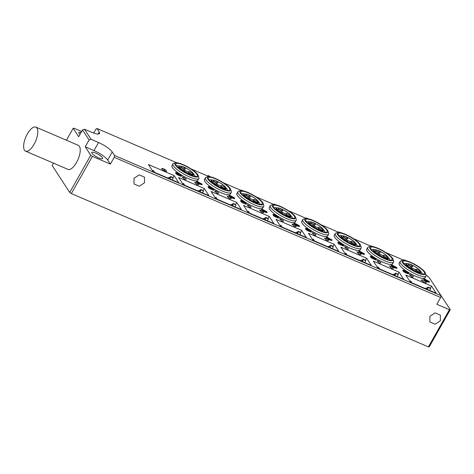<?xml version="1.0" encoding="UTF-8"?>
<svg xmlns="http://www.w3.org/2000/svg" width="474" height="474" viewBox="0 0 474 474"><rect width="100%" height="100%" fill="white"/><g stroke="black" fill="none" stroke-linecap="round" stroke-linejoin="round"><path stroke-width="0.71" d="M181.471 167.363A2.643 0.628 29.5 0 0 183.705 168.732A2.643 0.628 29.5 0 0 185.37 169.105A2.643 0.628 29.5 0 0 184.807 168.116A2.643 0.628 29.5 0 0 182.259 166.617A2.643 0.628 29.5 0 0 180.819 166.534A2.643 0.628 29.5 0 0 181.471 167.363M183.225 170.065A2.643 0.628 29.5 0 0 184.439 170.255A2.643 0.628 29.5 0 0 183.699 169.117A2.643 0.628 29.5 0 0 181.192 167.713A2.643 0.628 29.5 0 0 179.889 167.678A2.643 0.628 29.5 0 0 183.225 170.065M189.25 173.259A2.643 0.628 29.5 0 0 186.78 171.351A2.643 0.628 29.5 0 0 184.629 170.948A2.643 0.628 29.5 0 0 184.653 171.049A2.643 0.628 29.5 0 0 186.792 172.791A2.643 0.628 29.5 0 0 189.185 173.52A2.643 0.628 29.5 0 0 189.25 173.259M191.218 172.53A2.643 0.628 29.5 0 0 188.492 171.813A2.643 0.628 29.5 0 0 190.412 173.52A2.643 0.628 29.5 0 0 193.048 174.391A2.643 0.628 29.5 0 0 191.218 172.53M213.928 181.305A2.643 0.628 29.5 0 0 216.162 182.674A2.643 0.628 29.5 0 0 217.833 183.047A2.643 0.628 29.5 0 0 217.264 182.057A2.643 0.628 29.5 0 0 214.722 180.558A2.643 0.628 29.5 0 0 213.276 180.47A2.643 0.628 29.5 0 0 213.928 181.305M215.682 184.007A2.643 0.628 29.5 0 0 216.896 184.196A2.643 0.628 29.5 0 0 216.156 183.059A2.643 0.628 29.5 0 0 213.65 181.649A2.643 0.628 29.5 0 0 212.346 181.619A2.643 0.628 29.5 0 0 215.682 184.007M221.708 187.194A2.643 0.628 29.5 0 0 219.237 185.287A2.643 0.628 29.5 0 0 217.092 184.884A2.643 0.628 29.5 0 0 217.11 184.99A2.643 0.628 29.5 0 0 219.249 186.726A2.643 0.628 29.5 0 0 221.642 187.461A2.643 0.628 29.5 0 0 221.708 187.194M223.675 186.466A2.643 0.628 29.5 0 0 220.955 185.755A2.643 0.628 29.5 0 0 222.869 187.461A2.643 0.628 29.5 0 0 225.506 188.326A2.643 0.628 29.5 0 0 223.675 186.466M246.385 195.241A2.643 0.628 29.5 0 0 248.619 196.609A2.643 0.628 29.5 0 0 250.29 196.983A2.643 0.628 29.5 0 0 249.727 195.993A2.643 0.628 29.5 0 0 247.179 194.494A2.643 0.628 29.5 0 0 245.733 194.405A2.643 0.628 29.5 0 0 246.385 195.241M248.145 197.942A2.643 0.628 29.5 0 0 249.36 198.132A2.643 0.628 29.5 0 0 248.613 196.994A2.643 0.628 29.5 0 0 246.107 195.59A2.643 0.628 29.5 0 0 244.803 195.555A2.643 0.628 29.5 0 0 248.145 197.942M254.165 201.136A2.643 0.628 29.5 0 0 251.694 199.228A2.643 0.628 29.5 0 0 249.549 198.819A2.643 0.628 29.5 0 0 249.573 198.926A2.643 0.628 29.5 0 0 251.712 200.662A2.643 0.628 29.5 0 0 254.1 201.397A2.643 0.628 29.5 0 0 254.165 201.136M256.132 200.407A2.643 0.628 29.5 0 0 253.412 199.69A2.643 0.628 29.5 0 0 255.326 201.397A2.643 0.628 29.5 0 0 257.963 202.268A2.643 0.628 29.5 0 0 256.132 200.407M278.848 209.182A2.643 0.628 29.5 0 0 281.082 210.545A2.643 0.628 29.5 0 0 282.747 210.924A2.643 0.628 29.5 0 0 282.184 209.935A2.643 0.628 29.5 0 0 279.636 208.43A2.643 0.628 29.5 0 0 278.197 208.347A2.643 0.628 29.5 0 0 278.848 209.182M280.602 211.884A2.643 0.628 29.5 0 0 281.817 212.068A2.643 0.628 29.5 0 0 281.07 210.936A2.643 0.628 29.5 0 0 278.564 209.526A2.643 0.628 29.5 0 0 277.26 209.496A2.643 0.628 29.5 0 0 280.602 211.884M286.622 215.072A2.643 0.628 29.5 0 0 284.157 213.164A2.643 0.628 29.5 0 0 282.006 212.761A2.643 0.628 29.5 0 0 282.03 212.867A2.643 0.628 29.5 0 0 284.169 214.603A2.643 0.628 29.5 0 0 286.557 215.332A2.643 0.628 29.5 0 0 286.622 215.072M288.595 214.343A2.643 0.628 29.5 0 0 285.869 213.632A2.643 0.628 29.5 0 0 287.789 215.332A2.643 0.628 29.5 0 0 290.42 216.203A2.643 0.628 29.5 0 0 288.595 214.343M311.305 223.118A2.643 0.628 29.5 0 0 313.539 224.486A2.643 0.628 29.5 0 0 315.204 224.86A2.643 0.628 29.5 0 0 314.641 223.87A2.643 0.628 29.5 0 0 312.093 222.371A2.643 0.628 29.5 0 0 310.654 222.282A2.643 0.628 29.5 0 0 311.305 223.118M313.059 225.82A2.643 0.628 29.5 0 0 314.274 226.009A2.643 0.628 29.5 0 0 313.533 224.872A2.643 0.628 29.5 0 0 311.027 223.461A2.643 0.628 29.5 0 0 309.723 223.432A2.643 0.628 29.5 0 0 313.059 225.82M319.085 229.013A2.643 0.628 29.5 0 0 316.614 227.099A2.643 0.628 29.5 0 0 314.463 226.696A2.643 0.628 29.5 0 0 314.487 226.803A2.643 0.628 29.5 0 0 316.626 228.539A2.643 0.628 29.5 0 0 319.02 229.274A2.643 0.628 29.5 0 0 319.085 229.013M321.052 228.278A2.643 0.628 29.5 0 0 318.327 227.567A2.643 0.628 29.5 0 0 320.246 229.274A2.643 0.628 29.5 0 0 322.883 230.145A2.643 0.628 29.5 0 0 321.052 228.278M343.763 237.053A2.643 0.628 29.5 0 0 345.996 238.422A2.643 0.628 29.5 0 0 347.667 238.795A2.643 0.628 29.5 0 0 347.098 237.806A2.643 0.628 29.5 0 0 344.557 236.307A2.643 0.628 29.5 0 0 343.111 236.224A2.643 0.628 29.5 0 0 343.763 237.053M345.516 239.755A2.643 0.628 29.5 0 0 346.731 239.945A2.643 0.628 29.5 0 0 345.99 238.807A2.643 0.628 29.5 0 0 343.484 237.403A2.643 0.628 29.5 0 0 342.181 237.367A2.643 0.628 29.5 0 0 345.516 239.755M351.542 242.949A2.643 0.628 29.5 0 0 349.071 241.041A2.643 0.628 29.5 0 0 346.927 240.632A2.643 0.628 29.5 0 0 346.944 240.739A2.643 0.628 29.5 0 0 349.083 242.481A2.643 0.628 29.5 0 0 351.477 243.209A2.643 0.628 29.5 0 0 351.542 242.949M353.509 242.22A2.643 0.628 29.5 0 0 350.79 241.503A2.643 0.628 29.5 0 0 352.703 243.209A2.643 0.628 29.5 0 0 355.34 244.08A2.643 0.628 29.5 0 0 353.509 242.22M376.22 250.995A2.643 0.628 29.5 0 0 378.453 252.364A2.643 0.628 29.5 0 0 380.124 252.737A2.643 0.628 29.5 0 0 379.561 251.747A2.643 0.628 29.5 0 0 377.014 250.242A2.643 0.628 29.5 0 0 375.568 250.159A2.643 0.628 29.5 0 0 376.22 250.995M377.979 253.697A2.643 0.628 29.5 0 0 379.194 253.88A2.643 0.628 29.5 0 0 378.448 252.749A2.643 0.628 29.5 0 0 375.941 251.339A2.643 0.628 29.5 0 0 374.638 251.309A2.643 0.628 29.5 0 0 377.979 253.697M383.999 256.884A2.643 0.628 29.5 0 0 381.529 254.976A2.643 0.628 29.5 0 0 379.384 254.574A2.643 0.628 29.5 0 0 379.407 254.68A2.643 0.628 29.5 0 0 381.546 256.416A2.643 0.628 29.5 0 0 383.934 257.151A2.643 0.628 29.5 0 0 383.999 256.884M385.966 256.156A2.643 0.628 29.5 0 0 383.247 255.445A2.643 0.628 29.5 0 0 385.166 257.151A2.643 0.628 29.5 0 0 387.797 258.016A2.643 0.628 29.5 0 0 385.966 256.156M408.683 264.93A2.643 0.628 29.5 0 0 410.917 266.299A2.643 0.628 29.5 0 0 412.581 266.672A2.643 0.628 29.5 0 0 412.019 265.683A2.643 0.628 29.5 0 0 409.471 264.184A2.643 0.628 29.5 0 0 408.031 264.095A2.643 0.628 29.5 0 0 408.683 264.93M410.437 267.632A2.643 0.628 29.5 0 0 411.651 267.822A2.643 0.628 29.5 0 0 410.905 266.684A2.643 0.628 29.5 0 0 408.398 265.28A2.643 0.628 29.5 0 0 407.095 265.244A2.643 0.628 29.5 0 0 410.437 267.632M416.456 270.826A2.643 0.628 29.5 0 0 413.992 268.918A2.643 0.628 29.5 0 0 411.841 268.509A2.643 0.628 29.5 0 0 411.865 268.616A2.643 0.628 29.5 0 0 414.003 270.352A2.643 0.628 29.5 0 0 416.391 271.087A2.643 0.628 29.5 0 0 416.456 270.826M418.429 270.097A2.643 0.628 29.5 0 0 415.704 269.38A2.643 0.628 29.5 0 0 417.624 271.087A2.643 0.628 29.5 0 0 420.254 271.958A2.643 0.628 29.5 0 0 418.429 270.097M367.605 248.69A14.866 3.543 29.5 0 0 367.16 251.202A14.866 3.543 29.5 0 0 375.426 258.176A14.866 3.543 29.5 0 1 367.16 251.202A14.866 3.543 29.5 0 1 366.704 249.241L367.7 247.481A14.866 3.543 -150.5 0 1 368.529 246.948A14.866 3.543 -150.5 0 1 368.6 246.93M393.023 259.248A13.379 3.194 -150.5 0 1 392.188 260.629A13.379 3.194 -150.5 0 1 376.889 254.568A13.379 3.194 -150.5 0 1 370.449 246.48A13.379 3.194 -150.5 0 1 370.514 246.462A13.379 3.194 -150.5 0 1 383.004 250.817A13.379 3.194 -150.5 0 1 393.023 259.248L393.61 261.138A14.866 3.543 -150.5 0 1 393.58 262.122L392.585 263.882A14.866 3.543 29.5 0 1 391.684 264.433A14.866 3.543 29.5 0 1 375.639 258.306A14.866 3.543 29.5 0 0 391.684 264.433A14.866 3.543 29.5 0 0 392.591 262.833M393.58 262.122A14.866 3.543 -150.5 0 1 392.679 262.673A14.866 3.543 -150.5 0 1 377.215 256.902A14.866 3.543 -150.5 0 1 367.7 247.481M391.346 260.078A12.336 2.945 29.5 0 0 391.406 260.066A12.336 2.945 29.5 0 0 385.463 252.606A12.336 2.945 29.5 0 0 371.355 247.013A12.336 2.945 29.5 0 0 370.585 248.287A12.336 2.945 29.5 0 0 379.822 256.067A12.336 2.945 29.5 0 0 391.346 260.078M389.752 260.066A10.552 2.518 29.5 0 0 388.224 257.518M374.407 249.703A10.552 2.518 29.5 0 0 371.948 249.466A10.552 2.518 29.5 0 0 371.432 249.703M302.685 220.819A14.866 3.543 29.5 0 0 302.24 223.325A14.866 3.543 29.5 0 0 310.511 230.299A14.866 3.543 29.5 0 1 302.24 223.325A14.878 3.549 29.5 0 0 310.494 230.293M328.109 231.377A13.379 3.194 -150.5 0 1 327.267 232.752A13.379 3.194 -150.5 0 1 311.969 226.696A13.379 3.194 -150.5 0 1 305.529 218.603A13.379 3.194 -150.5 0 1 305.594 218.585A13.379 3.194 -150.5 0 1 318.09 222.94A13.379 3.194 -150.5 0 1 328.109 231.377L328.695 233.267A14.866 3.543 -150.5 0 1 328.66 234.245L327.664 236.005A14.866 3.543 29.5 0 1 326.77 236.556A14.866 3.543 29.5 0 1 310.719 230.429A14.866 3.543 29.5 0 0 326.77 236.556A14.866 3.543 29.5 0 0 327.676 234.956M236.935 193.374A14.878 3.549 29.5 0 0 237.314 195.448A14.866 3.543 29.5 0 1 236.87 193.493L236.87 193.493A14.866 3.543 29.5 0 1 237.77 192.942A14.866 3.543 29.5 0 0 237.326 195.448A14.866 3.543 29.5 0 0 245.591 202.422A14.866 3.543 29.5 0 1 237.326 195.448A14.878 3.549 29.5 0 0 245.579 202.416M263.189 203.5A13.379 3.194 -150.5 0 1 262.353 204.881A13.379 3.194 -150.5 0 1 247.055 198.819A13.379 3.194 -150.5 0 1 240.614 190.726A13.379 3.194 -150.5 0 1 240.679 190.714A13.379 3.194 -150.5 0 1 253.169 195.063A13.379 3.194 -150.5 0 1 263.189 203.5L263.775 205.39A14.866 3.543 -150.5 0 1 263.745 206.374L262.75 208.133A14.866 3.543 29.5 0 1 261.849 208.679A14.866 3.543 29.5 0 1 245.805 202.552A14.866 3.543 29.5 0 0 261.849 208.679A14.866 3.543 29.5 0 0 262.756 207.079M172.85 165.065A14.866 3.543 29.5 0 0 172.406 167.577A14.866 3.543 29.5 0 0 180.677 174.545A14.866 3.543 29.5 0 1 172.406 167.577A14.866 3.543 29.5 0 1 171.955 165.616L172.951 163.856A14.866 3.543 -150.5 0 1 173.774 163.323A14.866 3.543 -150.5 0 1 173.845 163.305M198.274 175.623A13.379 3.194 -150.5 0 1 197.433 177.003A13.379 3.194 -150.5 0 1 182.135 170.942A13.379 3.194 -150.5 0 1 175.694 162.849A13.379 3.194 -150.5 0 1 175.759 162.837A13.379 3.194 -150.5 0 1 188.255 167.192A13.379 3.194 -150.5 0 1 198.274 175.623L198.861 177.513A14.866 3.543 -150.5 0 1 198.825 178.497L197.83 180.256A14.866 3.543 29.5 0 1 196.935 180.807A14.866 3.543 29.5 0 1 180.884 174.681A14.866 3.543 29.5 0 0 196.935 180.807A14.866 3.543 29.5 0 0 197.842 179.202M205.307 179A14.866 3.543 29.5 0 0 204.869 181.512A14.866 3.543 29.5 0 0 213.134 188.486A14.866 3.543 29.5 0 1 204.869 181.512A14.878 3.549 29.5 0 0 213.122 188.48M230.731 189.559A13.379 3.194 -150.5 0 1 229.896 190.939A13.379 3.194 -150.5 0 1 214.592 184.878A13.379 3.194 -150.5 0 1 208.157 176.79A13.379 3.194 -150.5 0 1 208.222 176.772A13.379 3.194 -150.5 0 1 220.712 181.127A13.379 3.194 -150.5 0 1 230.731 189.559L231.318 191.455A14.866 3.543 -150.5 0 1 231.282 192.432L230.287 194.192A14.866 3.543 29.5 0 1 229.392 194.743A14.866 3.543 29.5 0 1 213.341 188.616A14.866 3.543 29.5 0 0 229.392 194.743A14.866 3.543 29.5 0 0 230.299 193.143M269.327 207.428L269.327 207.428A14.866 3.543 29.5 0 1 270.227 206.877A14.866 3.543 29.5 0 0 269.783 209.389A14.866 3.543 29.5 0 0 278.048 216.357A14.866 3.543 29.5 0 1 269.783 209.389A14.866 3.543 29.5 0 1 269.327 207.428L270.322 205.669A14.866 3.543 -150.5 0 1 271.152 205.135A14.866 3.543 -150.5 0 1 271.223 205.118M295.646 217.436A13.379 3.194 -150.5 0 1 294.81 218.816A13.379 3.194 -150.5 0 1 279.512 212.755A13.379 3.194 -150.5 0 1 273.071 204.667A13.379 3.194 -150.5 0 1 273.137 204.649A13.379 3.194 -150.5 0 1 285.632 209.004A13.379 3.194 -150.5 0 1 295.646 217.436L296.232 219.326A14.866 3.543 -150.5 0 1 296.203 220.309L295.207 222.069A14.866 3.543 29.5 0 1 294.307 222.62A14.866 3.543 29.5 0 1 278.262 216.494A14.866 3.543 29.5 0 0 294.307 222.62A14.866 3.543 29.5 0 0 295.213 221.014M335.142 234.754A14.866 3.543 29.5 0 0 334.703 237.267A14.866 3.543 29.5 0 0 342.969 244.234A14.866 3.543 29.5 0 1 334.703 237.267A14.878 3.549 29.5 0 0 342.957 244.228M360.566 245.313A13.379 3.194 -150.5 0 1 359.73 246.693A13.379 3.194 -150.5 0 1 344.426 240.632A13.379 3.194 -150.5 0 1 337.992 232.538A13.379 3.194 -150.5 0 1 338.057 232.527A13.379 3.194 -150.5 0 1 350.547 236.882A13.379 3.194 -150.5 0 1 360.566 245.313L361.152 247.203A14.866 3.543 -150.5 0 1 361.117 248.186L360.121 249.946A14.866 3.543 29.5 0 1 359.227 250.497A14.866 3.543 29.5 0 1 343.176 244.371A14.866 3.543 29.5 0 0 359.227 250.497A14.866 3.543 29.5 0 0 360.133 248.891M400.062 262.632A14.866 3.543 29.5 0 0 399.618 265.138A14.866 3.543 29.5 0 0 407.883 272.112A14.866 3.543 29.5 0 1 399.618 265.138A14.878 3.549 29.5 0 0 407.871 272.106M425.48 273.19A13.379 3.194 -150.5 0 1 424.645 274.57A13.379 3.194 -150.5 0 1 409.346 268.509A13.379 3.194 -150.5 0 1 402.906 260.416A13.379 3.194 -150.5 0 1 402.971 260.404A13.379 3.194 -150.5 0 1 415.467 264.753A13.379 3.194 -150.5 0 1 425.48 273.19L426.067 275.08A14.866 3.543 -150.5 0 1 426.037 276.064L425.042 277.823A14.866 3.543 29.5 0 1 424.141 278.368A14.866 3.543 29.5 0 1 408.096 272.242A14.866 3.543 29.5 0 0 424.141 278.368A14.866 3.543 29.5 0 0 425.048 276.769M328.66 234.245A14.866 3.543 -150.5 0 1 327.765 234.796A14.866 3.543 -150.5 0 1 312.295 229.031A14.866 3.543 -150.5 0 1 302.785 219.61A14.866 3.543 -150.5 0 1 303.609 219.071A14.866 3.543 -150.5 0 1 303.68 219.059M326.426 232.201A12.336 2.945 29.5 0 0 326.485 232.189A12.336 2.945 29.5 0 0 320.548 224.729A12.336 2.945 29.5 0 0 306.441 219.136A12.336 2.945 29.5 0 0 305.665 220.41A12.336 2.945 29.5 0 0 314.908 228.19A12.336 2.945 29.5 0 0 326.426 232.201M324.832 232.189A10.552 2.518 29.5 0 0 323.304 229.647M309.486 221.826A10.552 2.518 29.5 0 0 307.028 221.589A10.552 2.518 29.5 0 0 306.518 221.826M263.745 206.374A14.866 3.543 -150.5 0 1 262.845 206.925A14.866 3.543 -150.5 0 1 247.381 201.154A14.866 3.543 -150.5 0 1 237.865 191.733A14.866 3.543 -150.5 0 1 238.689 191.2A14.866 3.543 -150.5 0 1 238.766 191.182M261.512 204.33A12.336 2.945 29.5 0 0 261.571 204.312A12.336 2.945 29.5 0 0 255.628 196.852A12.336 2.945 29.5 0 0 241.521 191.265A12.336 2.945 29.5 0 0 240.751 192.533A12.336 2.945 29.5 0 0 249.988 200.312A12.336 2.945 29.5 0 0 261.512 204.33M259.918 204.312A10.552 2.518 29.5 0 0 258.389 201.77M244.572 193.949A10.552 2.518 29.5 0 0 242.113 193.718A10.552 2.518 29.5 0 0 241.598 193.949M198.825 178.497A14.866 3.543 -150.5 0 1 197.931 179.048A14.866 3.543 -150.5 0 1 182.46 173.277A14.866 3.543 -150.5 0 1 172.951 163.856M196.592 176.452A12.336 2.945 29.5 0 0 196.651 176.441A12.336 2.945 29.5 0 0 190.714 168.975A12.336 2.945 29.5 0 0 176.606 163.388A12.336 2.945 29.5 0 0 175.83 164.662A12.336 2.945 29.5 0 0 185.073 172.435A12.336 2.945 29.5 0 0 196.592 176.452M194.998 176.441A10.552 2.518 29.5 0 0 193.469 173.893M179.652 166.072A10.552 2.518 29.5 0 0 177.193 165.841A10.552 2.518 29.5 0 0 176.684 166.078M231.282 192.432A14.866 3.543 -150.5 0 1 230.388 192.983A14.866 3.543 -150.5 0 1 214.923 187.212A14.866 3.543 -150.5 0 1 205.408 177.791A14.866 3.543 -150.5 0 1 206.231 177.258A14.866 3.543 -150.5 0 1 206.303 177.246M229.049 190.388A12.336 2.945 29.5 0 0 229.108 190.376A12.336 2.945 29.5 0 0 223.171 182.917A12.336 2.945 29.5 0 0 209.064 177.323A12.336 2.945 29.5 0 0 208.293 178.597A12.336 2.945 29.5 0 0 217.53 186.377A12.336 2.945 29.5 0 0 229.049 190.388M227.461 190.376A10.552 2.518 29.5 0 0 225.932 187.828M212.109 180.013A10.552 2.518 29.5 0 0 209.656 179.776A10.552 2.518 29.5 0 0 209.141 180.013M296.203 220.309A14.866 3.543 -150.5 0 1 295.302 220.86A14.866 3.543 -150.5 0 1 279.838 215.089A14.866 3.543 -150.5 0 1 270.322 205.669M293.969 218.265A12.336 2.945 29.5 0 0 294.028 218.253A12.336 2.945 29.5 0 0 288.091 210.788A12.336 2.945 29.5 0 0 273.978 205.201A12.336 2.945 29.5 0 0 273.208 206.474A12.336 2.945 29.5 0 0 282.445 214.248A12.336 2.945 29.5 0 0 293.969 218.265M292.375 218.253A10.552 2.518 29.5 0 0 290.846 215.706M277.029 207.89A10.552 2.518 29.5 0 0 274.57 207.653A10.552 2.518 29.5 0 0 274.061 207.89M361.117 248.186A14.866 3.543 -150.5 0 1 360.222 248.737A14.866 3.543 -150.5 0 1 344.758 242.966A14.866 3.543 -150.5 0 1 335.242 233.546A14.866 3.543 -150.5 0 1 336.066 233.012A14.866 3.543 -150.5 0 1 336.137 232.995M358.883 246.142A12.336 2.945 29.5 0 0 358.942 246.13A12.336 2.945 29.5 0 0 353.006 238.665A12.336 2.945 29.5 0 0 338.898 233.078A12.336 2.945 29.5 0 0 338.128 234.352A12.336 2.945 29.5 0 0 347.365 242.125A12.336 2.945 29.5 0 0 358.883 246.142M357.295 246.13A10.552 2.518 29.5 0 0 355.767 243.583M341.944 235.762A10.552 2.518 29.5 0 0 339.491 235.531A10.552 2.518 29.5 0 0 338.975 235.768M426.037 276.064A14.866 3.543 -150.5 0 1 425.137 276.615A14.866 3.543 -150.5 0 1 409.672 270.844A14.866 3.543 -150.5 0 1 400.157 261.423A14.866 3.543 -150.5 0 1 400.986 260.89A14.866 3.543 -150.5 0 1 401.057 260.872M423.803 274.019A12.336 2.945 29.5 0 0 423.863 274.002A12.336 2.945 29.5 0 0 417.926 266.542A12.336 2.945 29.5 0 0 403.812 260.955A12.336 2.945 29.5 0 0 403.042 262.223A12.336 2.945 29.5 0 0 412.279 270.002A12.336 2.945 29.5 0 0 423.803 274.019M422.21 274.002A10.552 2.518 29.5 0 0 420.681 271.46M406.864 263.639A10.552 2.518 29.5 0 0 404.405 263.408A10.552 2.518 29.5 0 0 403.895 263.639M53.467 163.139L52.146 165.485L69.714 192.45L71.349 193.576L428.389 346.891L429.26 346.844L450.3 309.646L449.435 309.7L428.389 346.891M449.435 309.7L436.827 304.284L440.666 297.5L440.992 295.658L430.001 278.789A12.49 2.98 -150.5 0 0 426.037 274.979M440.992 295.658L114.53 155.472L114.204 157.315L440.666 297.5M114.204 157.315L110.365 164.099L92.389 156.384L90.759 155.259L69.714 192.45M71.349 193.576L92.389 156.384M133.982 178.307L139.214 174.859L144.457 177.146L144.469 182.81L139.243 186.252L134 183.965L133.982 178.307M440.364 320.797L435.132 324.246L429.888 321.953L429.877 316.294L435.108 312.846L440.352 315.139L440.364 320.797M90.759 155.259L85.255 146.816L89.094 140.031L91.055 139.315L98.545 142.526C105.104 145.554 109.672 148.7 112.243 151.958L114.53 155.472M91.055 139.315L84.485 129.23L82.523 129.947L89.094 140.031M82.523 129.947L78.684 136.731L73.186 128.294L74.051 128.241L81.647 131.499M66.431 140.233L73.186 128.294M25.549 151.147L67.995 169.378A13.082 5.309 -66.8 0 0 76.515 162.517A13.082 5.309 -66.8 0 0 78.317 145.334L35.87 127.109A13.082 5.309 -66.8 0 0 27.35 133.97A13.082 5.309 -66.8 0 0 25.549 151.147A13.082 5.309 -66.8 0 0 34.075 144.286A13.082 5.309 -66.8 0 0 35.87 127.109M93.639 133.111L95.867 129.177L96.963 128.507L99.25 132.021L99.635 133.668L97.129 134.095L91.974 132.447L84.485 129.23M432.383 282.445L450.3 309.646M102.449 157.747A6.245 1.487 -150.5 0 1 102.639 158.571A6.245 1.487 -150.5 0 1 97.65 157.421A6.245 1.487 -150.5 0 1 91.962 153.244A6.245 1.487 -150.5 0 1 91.772 152.421A6.245 1.487 -150.5 0 1 96.761 153.57A6.245 1.487 -150.5 0 1 102.449 157.747M79.993 134.426A6.245 1.487 -150.5 0 1 78.974 133.312A6.245 1.487 -150.5 0 1 78.785 132.489A6.245 1.487 -150.5 0 1 81.066 132.524M85.255 146.816L93.994 150.572C100.553 153.6 105.121 156.74 107.693 159.999L110.365 164.099M96.963 128.507L176.772 162.778M191.135 168.945L207.813 176.109M223.592 182.881L241.088 190.394M256.049 196.823L274.067 204.555M288.506 210.758L306.056 218.295M320.969 224.694L338.549 232.248M353.426 238.635L370.733 246.065M385.883 252.571L403.386 260.084M413.506 276.846L411.971 277.201L409.323 274.482A7.732 7.732 0 0 1 413.506 276.846M393.533 268.272L391.998 268.622L389.35 265.902A7.732 7.732 0 0 1 393.533 268.272M381.049 262.91L379.514 263.26L376.866 260.546A7.732 7.732 0 0 1 381.049 262.91M361.07 254.331L359.541 254.686L356.892 251.967A7.732 7.732 0 0 1 361.07 254.331M348.586 248.969L347.057 249.324L344.408 246.604A7.732 7.732 0 0 1 348.586 248.969M328.612 240.395L327.084 240.745L324.435 238.031A7.732 7.732 0 0 1 328.612 240.395M316.128 235.033L314.594 235.388L311.951 232.669A7.732 7.732 0 0 1 316.128 235.033M296.155 226.453L294.621 226.809L291.972 224.089A7.732 7.732 0 0 1 296.155 226.453M283.671 221.097L282.137 221.447L279.488 218.727A7.732 7.732 0 0 1 283.671 221.097M263.698 212.518L262.163 212.873L259.515 210.154A7.732 7.732 0 0 1 263.698 212.518M251.214 207.156L249.679 207.511L247.031 204.792A7.732 7.732 0 0 1 251.214 207.156M231.235 198.582L229.706 198.932L227.058 196.212A7.732 7.732 0 0 1 231.235 198.582M218.751 193.22L217.222 193.576L214.574 190.856A7.732 7.732 0 0 1 218.751 193.22M198.778 184.641L197.243 184.996L194.601 182.277A7.732 7.732 0 0 1 198.778 184.641M421.196 280.318L421.807 279.844A7.732 7.732 0 0 1 425.99 282.208L426.191 282.463C426.505 283.108 425.93 283.144 424.455 282.563L421.196 280.318M406.076 273.024L403.564 271.649L402.781 270.541L403.066 270.044L408.061 272.189L408.677 273.166L408.41 273.362L405.637 272.289L403.848 271.146L403.066 270.044M408.677 273.166L408.381 273.842L407.616 273.688L406.331 272.9L406.615 272.396M396.999 267.911L396.714 268.414L392.235 267.058L392.306 266.228L393.562 266.613L391.24 264.593L396.75 267.526L396.999 267.911L392.306 266.228M392.798 266.376L391.163 265.41L391.24 264.593M373.619 259.082L371.106 257.708L370.324 256.606L370.609 256.102L375.598 258.247L376.214 259.231L375.947 259.42L373.174 258.354L371.391 257.204L370.609 256.102M376.214 259.231L375.918 259.9L375.153 259.746L373.873 258.958L374.158 258.46M364.542 253.969L364.257 254.473L359.778 253.122L359.849 252.287L361.105 252.678L358.782 250.651L364.542 253.969L359.849 252.287M360.341 252.441L358.705 251.469L358.782 250.651M341.156 245.147L338.649 243.772L337.861 242.67L338.146 242.167L343.14 244.311L343.757 245.295L343.49 245.485L340.717 244.418L338.934 243.269L338.146 242.167M343.757 245.295L343.46 245.965L342.696 245.81L341.416 245.022L341.701 244.519M332.084 240.034L331.8 240.537L327.321 239.18L327.392 238.351L328.648 238.736L326.325 236.716L332.084 240.034L327.392 238.351M327.884 238.505L326.242 237.533L326.325 236.716M308.698 231.205L306.192 229.837L305.404 228.729L305.689 228.225L310.683 230.37L311.3 231.353L311.033 231.549L308.26 230.477L306.477 229.333L305.689 228.225M311.3 231.353L310.748 232.053L308.953 231.087L308.983 230.708M299.621 226.098L299.337 226.596L294.864 225.245L294.929 224.415L296.191 224.8L293.862 222.774L299.372 225.713L299.621 226.098L294.929 224.415M295.421 224.563L293.785 223.592L293.862 222.774M276.241 217.27L273.729 215.895L272.947 214.793L273.231 214.289L278.226 216.434L278.842 217.418L278.576 217.607L275.803 216.541L274.013 215.392L273.231 214.289M278.842 217.418L278.546 218.087L277.782 217.933L276.496 217.145L276.78 216.642M267.164 212.156L266.88 212.66L262.4 211.303L262.472 210.474L263.728 210.859L261.405 208.838L266.915 211.771L267.164 212.156L262.472 210.474M262.963 210.628L261.328 209.656L261.405 208.838M243.784 203.334L241.272 201.96L240.49 200.858L240.774 200.354L245.763 202.499L246.379 203.482L246.113 203.672L243.34 202.599L241.556 201.456L240.774 200.354M246.379 203.482L246.083 204.152L245.319 203.998L244.039 203.21L244.323 202.706M234.707 198.221L234.423 198.725L229.943 197.368L230.014 196.538L231.271 196.923L228.948 194.903L234.458 197.836L234.707 198.221L230.014 196.538M230.506 196.686L228.871 195.721L228.948 194.903M211.321 189.393L208.815 188.018L208.027 186.916L208.311 186.412L213.306 188.557L213.922 189.541L213.656 189.736L210.883 188.664L209.099 187.52L208.311 186.412M213.922 189.541L213.626 190.21L212.862 190.056L211.582 189.268L211.866 188.771M208.086 176.808L207.731 176.263L208.157 175.504L210.515 176.885M178.603 177.495L204.324 188.539L208.981 195.691L183.266 184.653L178.603 177.495M211.06 191.437L236.781 202.481L241.438 209.632L215.723 198.588L211.06 191.437M243.523 205.372L269.238 216.417L273.901 223.568L248.18 212.524L243.523 205.372M275.981 219.314L301.695 230.352L306.358 237.51L280.638 226.465L275.981 219.314M308.438 233.249L334.158 244.294L338.815 251.445L313.101 240.401L308.438 233.249M340.895 247.185L366.615 258.229L371.272 265.381L345.558 254.337L340.895 247.185M373.358 261.127L399.072 272.171L403.735 279.322L378.015 268.278L373.358 261.127M178.864 175.457L176.358 174.082L175.57 172.98L175.854 172.477L180.849 174.622L181.465 175.605L181.198 175.795L178.425 174.728L176.642 173.579L175.854 172.477M181.465 175.605L181.169 176.275L180.404 176.121L179.119 175.333L179.403 174.829M202.25 184.279L201.965 184.783L197.486 183.432L197.557 182.597L198.813 182.988L196.491 180.961L202.25 184.279L197.557 182.597M198.049 182.751L196.408 181.779L196.491 180.961M186.294 179.279L184.759 179.634L182.111 176.915A7.732 7.732 0 0 1 186.294 179.279M429.456 281.846L429.171 282.35L424.698 280.993L424.763 280.164L426.025 280.549L423.697 278.528L429.207 281.461L429.456 281.846L424.763 280.164M425.261 280.318L423.62 279.346L423.697 278.528M436.193 293.258L410.478 282.214L405.815 275.062L431.53 286.106L436.193 293.258M163.66 168.815A7.732 7.732 0 0 1 166.321 170.705L166.522 170.96C166.836 171.606 166.261 171.641 164.786 171.061L161.527 168.815L162.138 168.341A7.732 7.732 0 0 1 163.66 168.815A7.732 3.134 -66.8 0 1 164.786 171.061M148.392 164.525L174.112 175.57L178.769 182.721L153.055 171.677L148.392 164.525M302.785 219.61L301.79 221.364A14.866 3.543 29.5 0 0 302.24 223.325A14.878 3.549 29.5 0 1 301.855 221.251M405.353 272.793L405.637 272.289M407.616 273.688L407.901 273.184M392.235 267.058L392.519 266.554M392.697 266.222L392.982 265.718M391.163 265.41L391.447 264.907M372.89 258.857L373.174 258.354M375.153 259.746L375.438 259.248M359.778 253.122L360.062 252.618M360.24 252.281L360.524 251.783M358.705 251.469L358.99 250.965M340.433 244.916L340.717 244.418M342.696 245.81L342.98 245.307M327.321 239.18L327.605 238.677M327.777 238.345L328.061 237.841M326.242 237.533L326.527 237.03M307.976 230.98L308.26 230.477M310.239 231.875L310.523 231.371M294.864 225.245L295.148 224.741M295.32 224.409L295.604 223.906M293.785 223.592L294.07 223.094M275.518 217.045L275.803 216.541M277.782 217.933L278.066 217.43M262.4 211.303L262.685 210.806M262.863 210.468L263.147 209.964M261.328 209.656L261.612 209.153M243.055 203.103L243.34 202.599M245.319 203.998L245.603 203.494M229.943 197.368L230.228 196.864M230.405 196.532L230.69 196.029M228.871 195.721L229.155 195.217M210.598 189.167L210.883 188.664M212.862 190.056L213.146 189.559M403.647 260.333L403.741 259.758L406.508 260.842M403.623 260.339L403.741 259.758M306.311 218.52L306.364 217.969L307.999 218.721M308.029 218.763L307.057 218.828M306.299 218.52L306.364 217.969M274.736 204.649L274.351 204.051L275.963 204.881M274.049 204.584L274.351 204.051M208.939 176.707L208.157 175.504M210.047 176.885L209.597 176.743M241.355 190.649L241.402 190.08L243.085 190.844M243.103 190.868L242.078 190.921M241.29 190.649L241.402 190.08M339.017 231.97L338.75 232.491L339.017 231.97L342.317 233.155M371.089 246.397L370.887 245.799L372.368 246.498M371.527 246.403L371.178 246.243M370.508 246.462L370.887 245.799M199.898 190.88L200.686 189.482L203.186 190.548L203.488 191.022L202.434 192.882M204.324 188.539L203.186 190.548M232.355 204.815L233.143 203.417L235.643 204.49L235.945 204.958L234.897 206.818M236.781 202.481L235.643 204.49M264.812 218.757L265.606 217.353L268.1 218.425L268.408 218.893L267.354 220.76M269.238 216.417L268.1 218.425M297.269 232.693L298.063 231.294L300.557 232.367L300.866 232.835L299.811 234.695M301.695 230.352L300.557 232.367M329.732 246.628L330.52 245.23L333.021 246.302L333.323 246.77L332.268 248.631M334.158 244.294L333.021 246.302M362.189 260.57L362.977 259.165L365.478 260.238L365.78 260.712L364.731 262.572M366.615 258.229L365.478 260.238M394.646 274.505L395.44 273.107L397.935 274.179L398.243 274.647L397.188 276.508M399.072 272.171L397.935 274.179M178.141 175.226L178.425 174.728M180.404 176.121L180.689 175.617M197.486 183.432L197.771 182.928M197.942 182.591L198.227 182.093M196.408 181.779L196.692 181.275M205.408 177.791L204.413 179.551A14.866 3.543 29.5 0 0 204.869 181.512A14.878 3.549 29.5 0 1 204.478 179.439M335.242 233.546L334.247 235.305A14.866 3.543 29.5 0 0 334.703 237.267A14.878 3.549 29.5 0 1 334.312 235.187M424.698 280.993L424.982 280.495M425.154 280.158L425.439 279.654M423.62 279.346L423.904 278.842M427.104 288.447L427.898 287.043L430.392 288.115L430.7 288.583L429.645 290.449M431.53 286.106L430.392 288.115M400.157 261.423L399.167 263.183A14.866 3.543 29.5 0 0 399.618 265.138A14.878 3.549 29.5 0 1 399.226 263.064M169.686 177.904L170.474 176.506L172.974 177.578L173.277 178.046L172.222 179.907M174.112 175.57L172.974 177.578M408.037 272.923L406.236 271.626L407.693 272.254L408.037 272.799L407.753 273.302M406.046 272.1L404.559 271.472L403.836 270.595L405.679 271.389L406.046 271.981L405.762 272.485M396.193 267.419L394.078 266.773L393.604 266.044L396.193 267.419M375.58 258.988L373.773 257.69L375.236 258.318L375.58 258.863L375.295 259.367M373.589 258.158L372.096 257.536L371.373 256.659L373.222 257.453L373.589 258.046L373.305 258.543M363.73 253.477L361.615 252.832L361.147 252.109L363.73 253.477M343.123 245.046L341.316 243.749L342.779 244.377L343.117 244.928L342.838 245.431M341.132 244.223L340.024 243.855L338.916 242.724L340.765 243.512L341.132 244.104L340.847 244.608M331.273 239.542L329.157 238.896L328.683 238.173L331.273 239.542M310.66 231.111L308.858 229.813L310.322 230.441L310.66 230.986L310.375 231.49M308.675 230.281L307.182 229.659L306.459 228.782L308.301 229.576L308.675 230.168L308.39 230.672M298.816 225.606L296.7 224.954L296.226 224.232L298.816 225.606M278.202 217.169L276.401 215.877L277.859 216.505L278.202 217.051L277.918 217.554M276.212 216.345L275.104 215.978L274.002 214.846L275.844 215.64L276.212 216.227L275.927 216.731M266.352 211.665L264.243 211.019L263.769 210.296L266.352 211.665M245.745 203.233L243.938 201.936L245.402 202.564L245.745 203.115L245.461 203.613M243.755 202.41L242.261 201.782L241.539 200.905L243.387 201.699L243.755 202.291L243.47 202.795M233.895 197.729L231.78 197.083L231.312 196.355L233.895 197.729M213.288 189.298L211.481 188L212.945 188.628L213.282 189.173L212.998 189.677M211.297 188.468L209.804 187.846L209.081 186.969L210.93 187.763L211.297 188.356L211.013 188.853M404.387 260.641L405.454 260.587M339.491 232.544L340.036 232.58M200.686 189.482L200.994 189.95L200.2 191.348M200.994 189.95L203.488 191.022M233.143 203.417L233.451 203.885L232.657 205.283M233.451 203.885L235.945 204.958M265.606 217.353L265.908 217.821L265.12 219.225M265.908 217.821L268.408 218.893M298.063 231.294L298.371 231.762L297.577 233.161M298.371 231.762L300.866 232.835M330.52 245.23L330.828 245.698L330.034 247.102M330.828 245.698L333.323 246.77M362.977 259.165L363.285 259.639L362.491 261.038M363.285 259.639L365.78 260.712M395.44 273.107L395.743 273.575L394.955 274.973M395.743 273.575L398.243 274.647M180.825 175.356L179.024 174.065L180.487 174.687L180.825 175.238L180.541 175.741M178.84 174.533L177.726 174.165L176.624 173.034L178.467 173.822L178.84 174.414L178.556 174.918M201.438 183.788L199.323 183.142L198.849 182.419L201.438 183.788M428.65 281.355L426.535 280.709L426.061 279.986L428.65 281.355M427.898 287.043L428.206 287.511L427.412 288.915M428.206 287.511L430.7 288.583M170.474 176.506L170.782 176.974L169.988 178.372M170.782 176.974L173.277 178.046M407.421 272.74L407.693 272.254M405.454 271.975L404.766 271.62M405.394 271.892L405.679 271.389M374.964 258.804L375.236 258.318M372.991 258.04L372.309 257.684M372.937 257.957L373.222 257.453M342.501 244.862L342.779 244.377M340.533 244.104L339.852 243.749M340.48 244.015L340.765 243.512M310.043 230.927L310.322 230.441M308.076 230.163L307.395 229.807M308.017 230.08L308.301 229.576M277.586 216.991L277.859 216.505M275.619 216.227L274.932 215.871M275.56 216.138L275.844 215.64M245.129 203.05L245.402 202.564M243.156 202.285L242.475 201.93M243.103 202.202L243.387 201.699M212.666 189.114L212.945 188.628M210.699 188.35L210.018 187.994M210.646 188.267L210.93 187.763M197.788 191.253L199.507 190.281L200.721 192.148M182.662 183.722L183.515 183.414L184.73 185.281M230.246 205.195L231.964 204.217L233.178 206.083M215.119 197.658L215.972 197.35L217.187 199.216M247.576 211.6L248.429 211.291L249.65 213.158M262.703 219.13L264.421 218.153L265.636 220.019M280.033 225.535L280.892 225.227L282.107 227.093M295.16 233.072L296.878 232.094L298.099 233.96M312.496 239.471L313.35 239.163L314.564 241.029M327.623 247.007L329.341 246.03L330.556 247.896M344.954 253.412L345.807 253.104L347.021 254.971M360.08 260.943L361.798 259.971L363.013 261.838M377.411 267.348L378.264 267.04L379.484 268.906M392.537 274.884L394.255 273.907L395.47 275.773M180.209 175.173L180.487 174.687M178.242 174.414L177.554 174.059M178.183 174.325L178.467 173.822M424.994 288.82L426.713 287.842L427.933 289.709M409.868 281.289L410.727 280.981L411.942 282.842M167.571 178.277L169.295 177.306L170.51 179.172M152.45 170.747L153.303 170.439L154.518 172.305M193.481 174.811C193.765 174.616 194.506 173.277 187.556 168.898A8.099 1.932 29.5 0 0 179.308 166.368A8.099 1.932 29.5 0 0 185.079 171.944A8.099 1.932 29.5 0 0 193.321 174.473A8.099 1.932 29.5 0 0 187.55 168.904C184.404 167.121 181.921 166.167 180.12 166.048L178.864 166.54A8.402 2.003 29.5 0 0 184.89 172.252A8.402 2.003 29.5 0 0 193.481 174.811L192.847 175.931M225.938 188.747C226.228 188.557 226.963 187.212 220.013 182.834C216.861 181.056 214.384 180.108 212.577 179.984L211.321 180.476A8.402 2.003 29.5 0 0 217.353 186.187A8.402 2.003 29.5 0 0 225.938 188.747L225.304 189.873M220.007 182.84A8.099 1.932 29.5 0 0 211.765 180.304A8.099 1.932 29.5 0 0 217.536 185.879A8.099 1.932 29.5 0 0 225.778 188.415A8.099 1.932 29.5 0 0 220.007 182.84M258.401 202.682C258.686 202.493 259.42 201.154 252.47 196.769A8.099 1.932 29.5 0 0 244.223 194.245A8.099 1.932 29.5 0 0 249.999 199.821A8.099 1.932 29.5 0 0 258.241 202.351A8.099 1.932 29.5 0 0 252.464 196.775C249.318 194.992 246.841 194.044 245.04 193.925L243.778 194.411A8.402 2.003 29.5 0 0 249.81 200.123A8.402 2.003 29.5 0 0 258.401 202.682L257.761 203.808M290.858 216.624C291.143 216.434 291.883 215.089 284.927 210.711A8.099 1.932 29.5 0 0 276.68 208.181A8.099 1.932 29.5 0 0 282.457 213.756A8.099 1.932 29.5 0 0 290.698 216.292A8.099 1.932 29.5 0 0 284.921 210.717C281.775 208.933 279.299 207.985 277.497 207.861L276.235 208.353A8.402 2.003 29.5 0 0 282.267 214.064A8.402 2.003 29.5 0 0 290.858 216.624L290.224 217.744M323.315 230.56C323.6 230.37 324.34 229.031 317.39 224.646C314.238 222.869 311.756 221.921 309.955 221.796L308.698 222.288A8.402 2.003 29.5 0 0 314.724 228A8.402 2.003 29.5 0 0 323.315 230.56L322.681 231.685M317.384 224.652A8.099 1.932 29.5 0 0 309.143 222.122A8.099 1.932 29.5 0 0 314.914 227.692A8.099 1.932 29.5 0 0 323.155 230.228A8.099 1.932 29.5 0 0 317.384 224.652M355.773 244.501C356.063 244.306 356.798 242.966 349.848 238.588A8.099 1.932 29.5 0 0 341.6 236.058A8.099 1.932 29.5 0 0 347.371 241.633A8.099 1.932 29.5 0 0 355.613 244.163A8.099 1.932 29.5 0 0 349.842 238.594C346.695 236.81 344.219 235.856 342.412 235.738L341.156 236.23A8.402 2.003 29.5 0 0 347.187 241.941A8.402 2.003 29.5 0 0 355.773 244.501L355.139 245.621M388.236 258.437C388.52 258.247 389.255 256.902 382.305 252.524A8.099 1.932 29.5 0 0 374.057 249.994A8.099 1.932 29.5 0 0 379.834 255.569A8.099 1.932 29.5 0 0 388.076 258.105A8.099 1.932 29.5 0 0 382.299 252.529C379.153 250.746 376.676 249.798 374.875 249.674L373.613 250.165A8.402 2.003 29.5 0 0 379.644 255.877A8.402 2.003 29.5 0 0 388.236 258.437L387.596 259.556M420.693 272.372C420.977 272.183 421.718 270.844 414.768 266.459C411.61 264.682 409.133 263.734 407.332 263.615L406.07 264.101A8.402 2.003 29.5 0 0 412.102 269.813A8.402 2.003 29.5 0 0 420.693 272.372L420.059 273.498M414.756 266.465A8.099 1.932 29.5 0 0 406.514 263.935A8.099 1.932 29.5 0 0 412.291 269.51A8.099 1.932 29.5 0 0 420.533 272.04A8.099 1.932 29.5 0 0 414.756 266.465M112.243 151.958L107.693 159.999M98.545 142.526L93.994 150.572M99.25 132.021L98.029 134.189M366.769 249.128A14.878 3.549 29.5 0 0 367.149 251.196A14.878 3.549 29.5 0 0 375.414 258.17M375.639 258.312A14.878 3.549 29.5 0 0 392.65 263.769M310.725 230.435A14.878 3.549 29.5 0 0 327.73 235.892M245.805 202.558A14.878 3.549 29.5 0 0 262.815 208.015M172.021 165.497A14.878 3.549 29.5 0 0 172.4 167.571A14.878 3.549 29.5 0 0 180.659 174.539M180.89 174.681A14.878 3.549 29.5 0 0 197.895 180.138M213.347 188.622A14.878 3.549 29.5 0 0 230.352 194.079M269.392 207.316A14.878 3.549 29.5 0 0 269.777 209.384A14.878 3.549 29.5 0 0 278.037 216.351M278.262 216.499A14.878 3.549 29.5 0 0 295.272 221.956M343.182 244.371A14.878 3.549 29.5 0 0 360.187 249.828M408.096 272.248A14.878 3.549 29.5 0 0 425.107 277.705M404.061 272.064L404.346 271.561M403.564 271.649L403.848 271.146M403.22 271.217L403.504 270.713M371.604 258.129L371.889 257.625M371.106 257.708L371.391 257.204M370.763 257.281L371.047 256.778M339.147 244.187L339.431 243.689M338.649 243.772L338.934 243.269M338.3 243.34L338.584 242.836M306.69 230.251L306.974 229.748M306.192 229.837L306.477 229.333M305.843 229.404L306.127 228.901M274.227 216.316L274.511 215.812M273.729 215.895L274.013 215.392M273.385 215.463L273.67 214.965M241.77 202.374L242.054 201.871M241.272 201.96L241.556 201.456M240.928 201.527L241.213 201.023M209.312 188.439L209.597 187.935M208.815 188.018L209.099 187.52M208.465 187.591L208.75 187.088M176.855 174.497L177.14 173.999M176.358 174.082L176.642 173.579M176.008 173.65L176.292 173.146M407.711 272.864L407.889 272.55M405.72 272.082L405.91 271.744M375.254 258.928L375.432 258.614M373.263 258.14L373.453 257.803M342.797 244.993L342.975 244.679M340.8 244.205L340.996 243.867M310.334 231.051L310.511 230.737M308.343 230.269L308.533 229.931M277.877 217.116L278.054 216.802M275.886 216.328L276.075 215.99M245.419 203.18L245.597 202.866M243.423 202.392L243.618 202.054M212.962 189.239L213.14 188.925M210.966 188.451L211.161 188.113M180.499 175.303L180.677 174.989M178.508 174.515L178.698 174.177M198.102 190.797L198.304 191.111M230.56 204.732L230.761 205.046M263.017 218.674L263.224 218.982M295.48 232.61L295.681 232.924M327.937 246.545L328.138 246.859M360.394 260.487L360.596 260.795M392.851 274.422L393.059 274.736M425.314 288.364L425.516 288.672M167.891 177.821L168.092 178.135M178.864 166.54L178.224 167.66M211.321 180.476L210.687 181.595M243.778 194.411L243.144 195.537M276.235 208.353L275.601 209.472M308.698 222.288L308.059 223.414M341.156 236.23L340.522 237.35M373.613 250.165L372.979 251.285M406.07 264.101L405.436 265.227M370.449 246.48L368.529 246.948M305.529 218.603L303.609 219.071M240.614 190.726L238.689 191.2M236.87 193.493L237.865 191.733M175.694 162.849L173.774 163.323M208.157 176.79L206.231 177.258M273.071 204.667L271.152 205.135M337.992 232.538L336.066 233.012M402.906 260.416L400.986 260.89M408.398 273.812L408.683 273.314M406.579 272.461L406.295 272.959M375.941 259.876L376.226 259.373M374.116 258.52L373.832 259.023M343.478 245.941L343.763 245.437M341.659 244.584L341.375 245.088M311.021 231.999L311.305 231.496M309.202 230.642L308.918 231.146M278.564 218.064L278.848 217.56M276.739 216.707L276.455 217.211M246.107 204.122L246.391 203.624M244.282 202.771L243.997 203.269M213.644 190.187L213.928 189.683M211.825 188.83L211.54 189.333M403.51 259.865L403.084 260.623M306.18 218.07L305.754 218.822M241.207 190.181L240.78 190.933M338.643 232.088L338.217 232.841M181.187 176.251L181.471 175.747M179.368 174.894L179.083 175.398"/></g></svg>

